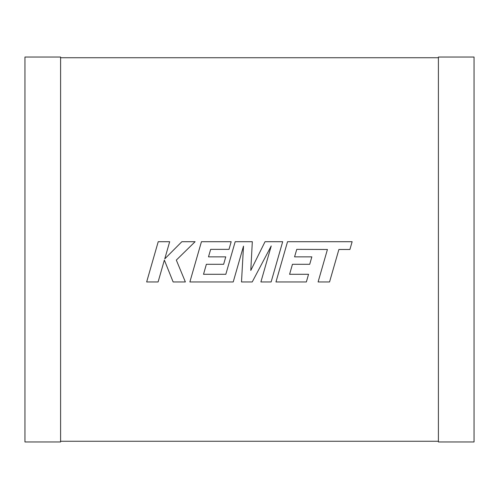 <?xml version="1.0" encoding="UTF-8"?>
<svg xmlns="http://www.w3.org/2000/svg" width="499" height="499" viewBox="0 0 499 499"><rect width="100%" height="100%" fill="white"/><g stroke="black" fill="none" stroke-linecap="round" stroke-linejoin="round"><path stroke-width="0.37" stroke-dasharray="2.5 1.87" d="M60.591 441.259L438.409 441.259L438.409 57.741L60.591 57.741L60.591 441.259L60.591 57.741M438.409 57.741L438.409 441.259M60.591 57.029L60.591 441.971L24.95 441.971L24.95 57.029L60.591 57.029M438.409 57.029L438.409 441.971L474.05 441.971L474.05 57.029L438.409 57.029M296.755 249.369L327.425 249.481L318.094 281.954L329.552 281.954L338.89 249.481L349.905 249.481L352.138 241.709L287.536 241.709L275.966 281.954L306.367 281.954L308.538 274.294L289.595 274.294L292.451 264.295L309.717 264.295L311.844 256.854L294.572 256.854L296.755 249.369M282.69 241.709L265.038 241.709L250.779 270.458L252.326 241.709L235.191 241.709L225.822 274.294L203.517 274.294L206.368 264.295L223.633 264.295L225.76 256.854L208.488 256.854L210.665 249.369L229.004 249.369L231.174 241.709L201.446 241.709L189.869 281.954L233.22 281.954L243.506 246.126L241.497 281.954L252.226 281.954L271.231 245.951L260.896 281.954L271.119 281.954L282.69 241.709M158.22 241.709L146.656 281.954L158.102 281.954L164.364 260.098L173.134 281.954L185.379 281.954L176.322 260.098L195.109 241.709L181.861 241.709L164.757 258.869L169.679 241.709L158.22 241.709"/><path stroke-width="0.75" d="M60.591 441.259L438.409 441.259M438.409 57.741L60.591 57.741M60.591 441.971L60.591 57.029L24.95 57.029L24.95 441.971L60.591 441.971M438.409 441.971L438.409 57.029L474.05 57.029L474.05 441.971L438.409 441.971M296.755 249.369L327.425 249.481L318.094 281.954L329.552 281.954L338.89 249.481L349.905 249.481L352.138 241.709L287.536 241.709L275.966 281.954L306.367 281.954L308.538 274.294L289.595 274.294L292.451 264.295L309.717 264.295L311.844 256.854L294.572 256.854L296.755 249.369M282.69 241.709L265.038 241.709L250.779 270.458L252.326 241.709L235.191 241.709L225.822 274.294L203.517 274.294L206.368 264.295L223.633 264.295L225.76 256.854L208.488 256.854L210.665 249.369L229.004 249.369L231.174 241.709L201.446 241.709L189.869 281.954L233.22 281.954L243.506 246.126L241.497 281.954L252.226 281.954L271.231 245.951L260.896 281.954L271.119 281.954L282.69 241.709M158.22 241.709L146.656 281.954L158.102 281.954L164.364 260.098L173.134 281.954L185.379 281.954L176.322 260.098L195.109 241.709L181.861 241.709L164.757 258.869L169.679 241.709L158.22 241.709"/></g></svg>
